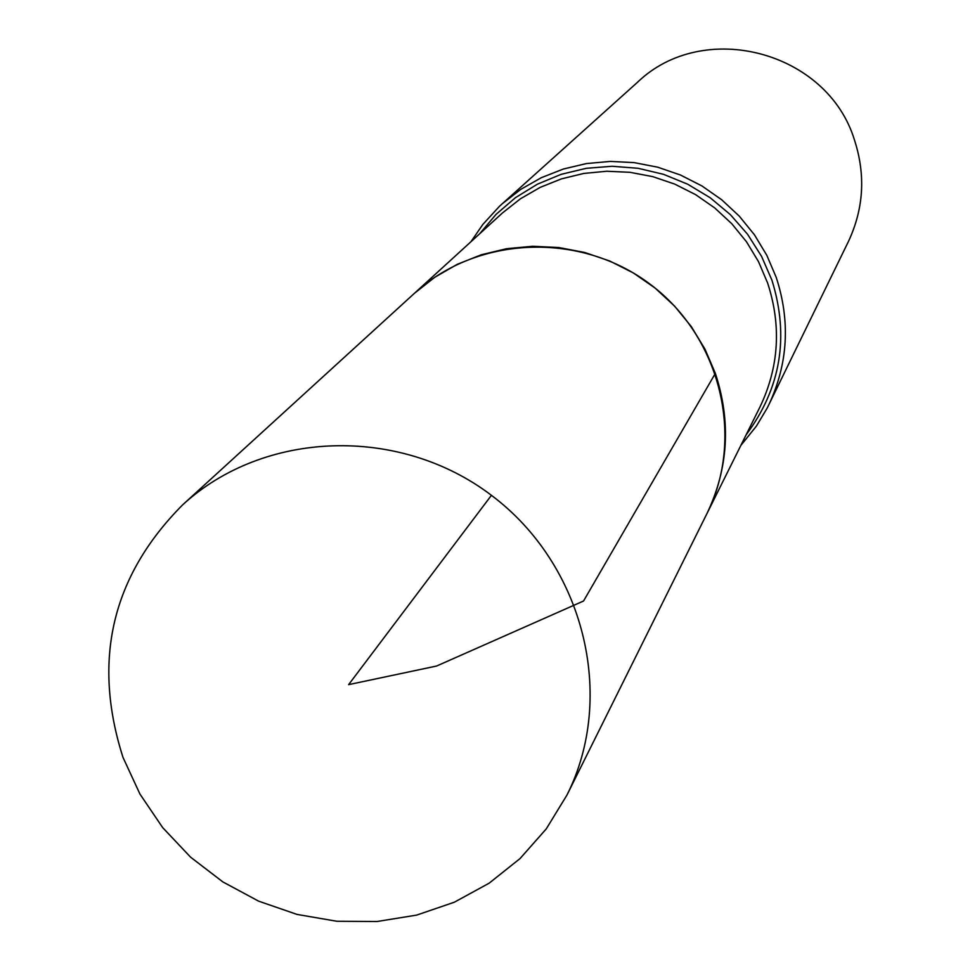 <?xml version="1.0" encoding="UTF-8"?>
<svg xmlns="http://www.w3.org/2000/svg" width="970" height="970" viewBox="0 0 970 970"><rect width="100%" height="100%" fill="white"/><g stroke="black" fill="none" stroke-linecap="round" stroke-linejoin="round"><path stroke-width="1.45" d="M715.351 373.353C731.247 421.829 728.421 468.631 706.863 513.773C745.118 437.737 720.746 337.087 650.47 284.477C580.593 231.357 477.119 235.564 414.517 293.243L434.742 277.299L457.137 264.386L481.229 254.795L506.558 248.708L532.603 246.271L558.829 247.532L584.716 252.479L609.73 261.003L633.361 272.958L655.126 288.09L674.562 306.083L691.307 326.587L704.984 349.164L715.351 373.353L583.552 601.012L436.573 666.038L348.618 684.638L491.426 495.318M740.862 445.4L756.345 426.206L767.209 408.055L848.362 241.639C863.724 208.829 865.786 175.024 854.534 140.213C827.616 51.18 703.408 18.466 637.314 82.438L499.586 206.173L482.902 224.361L470.911 241.772M122.984 757.364C92.029 660.315 111.853 576.204 182.457 505.03C263.634 430.183 399.288 425.296 491.426 495.318C584.061 564.673 616.629 696.46 566.953 795.073L546.268 828.889L520.065 858.547L489.11 883.209L454.299 902.233L416.615 915.11L377.112 921.5L336.893 921.27L297.062 914.431L258.711 901.191L222.894 881.936L190.593 857.177L162.681 827.616L139.935 794.042L122.984 757.364M566.953 795.073L759.922 407.085C778.995 367.145 781.565 325.799 767.634 283.046L758.54 261.706L746.524 241.821L731.816 223.767L714.708 207.919L695.563 194.618L674.768 184.118L652.737 176.625L629.93 172.308L606.808 171.241L583.843 173.436L561.484 178.856L540.205 187.368L520.417 198.802L502.521 212.915L182.457 505.03M768.786 404.89C788.052 363.762 790.538 321.276 776.23 277.42L766.846 255.377L754.442 234.801L739.273 216.128L721.644 199.723L701.892 185.925L680.431 175L657.696 167.179L634.15 162.62L610.263 161.408L586.51 163.554L563.376 169.023L541.333 177.68L520.805 189.344L502.193 203.785M746.088 434.887C780.85 388.279 789.459 336.723 771.938 280.221L761.547 256.322L747.555 234.243L730.289 214.564L710.185 197.747L687.742 184.227L663.516 174.321L638.114 168.295L612.155 166.27L586.292 168.307L561.157 174.333L537.368 184.203L515.494 197.65L496.082 214.334L479.58 233.855"/></g></svg>
